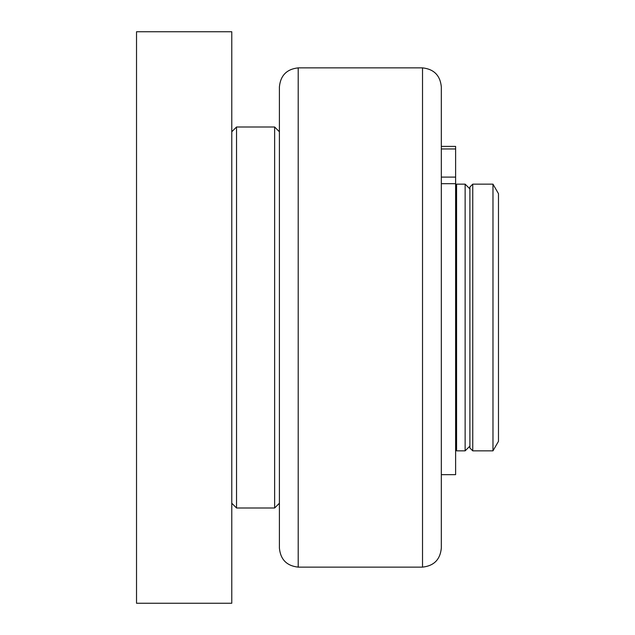 <?xml version="1.0" encoding="UTF-8"?>
<svg xmlns="http://www.w3.org/2000/svg" width="635" height="635" viewBox="0 0 635 635"><rect width="100%" height="100%" fill="white"/><g stroke="black" fill="none" stroke-linecap="round" stroke-linejoin="round"><path stroke-width="0.95" d="M231.775 31.75L231.775 603.25L136.525 603.25L136.525 31.75L231.775 31.75M455.612 148.963L455.612 146.407L441.325 146.407L441.325 148.963L455.612 148.963L455.612 183.69L441.325 183.69M441.325 317.5L441.325 474.662L455.612 474.662L455.612 183.69M441.325 548.076L441.325 86.924C440.23 75.47 433.959 69.12 422.521 67.874L422.521 567.126C433.959 565.88 440.23 559.53 441.325 548.076M298.204 67.874C286.766 69.12 280.495 75.47 279.4 86.924L279.4 548.076C280.495 559.53 286.766 565.88 298.204 567.126L298.204 67.874L422.521 67.874M465.137 184.15L456.565 184.15L456.565 450.85L465.137 450.85L465.137 184.15L469.9 188.912M456.565 444.183L455.612 444.183M279.4 131.762L274.637 127L274.637 508L236.537 508L236.537 127L231.775 131.762M492.974 450.85L498.475 441.325L498.475 193.675L492.974 184.15L492.974 450.85L472.757 450.85L472.757 184.15L492.974 184.15M472.757 184.15L469.9 187.007L469.9 447.992L472.757 450.85M441.325 177.101L455.612 177.101M298.204 567.126L422.521 567.126M455.612 190.817L456.565 190.817M469.9 446.087L465.137 450.85M279.4 503.237L274.637 508M236.537 127L274.637 127M231.775 503.237L236.537 508"/></g></svg>
